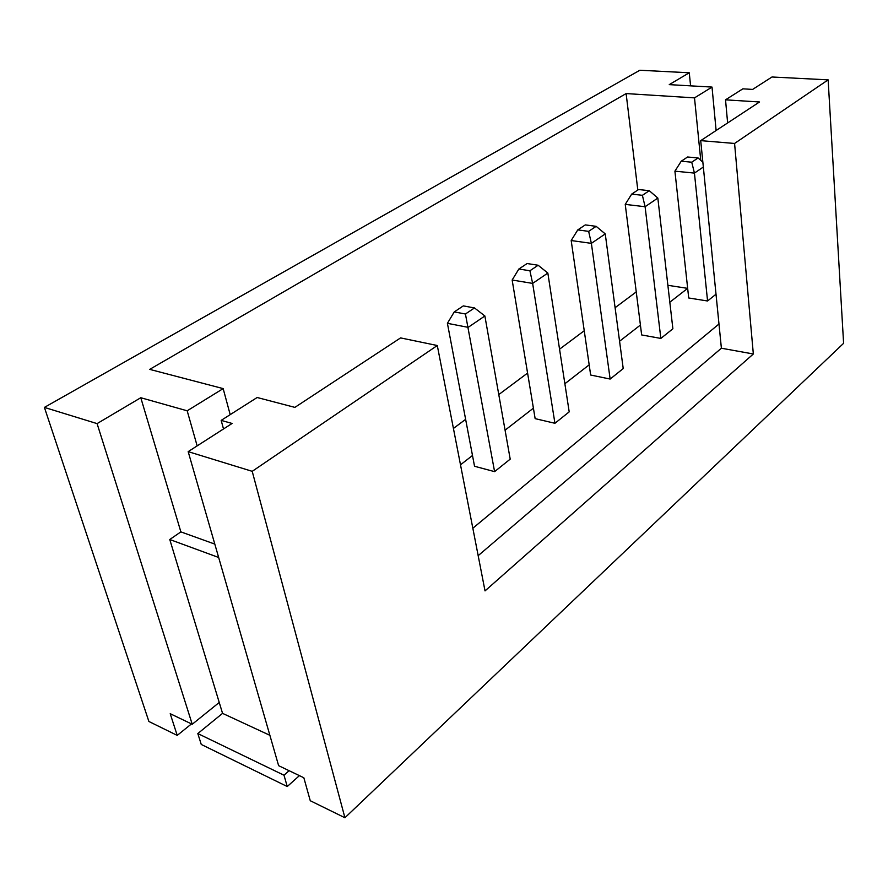 <?xml version="1.0" encoding="UTF-8"?>
<svg xmlns="http://www.w3.org/2000/svg" width="888" height="888" viewBox="0 0 888 888"><rect width="100%" height="100%" fill="white"/><g stroke="black" fill="none" stroke-linecap="round" stroke-linejoin="round"><path stroke-width="1.33" d="M494.594 471.639L510.2 459.14L484.87 315.973L468.176 327.35L447.408 323.321L474.536 466.267L494.594 471.639L465.445 313.997L474.481 307.936L463.314 305.894L454.256 311.91L465.445 313.997M554.933 423.287L569.197 411.866L547.841 273.049L532.645 283.405L512.154 280.02L535.142 418.637L554.933 423.287L532.645 283.405L529.914 270.762L538.128 265.246L527.106 263.536L518.87 269.009L529.914 270.762M610.145 379.054L623.221 368.576L605.25 233.899L591.375 243.356L571.184 240.537L590.653 375.025L610.145 379.054L591.375 243.356L588.644 231.357L596.148 226.329L585.292 224.908L577.766 229.903L588.644 231.357M660.85 338.428L672.882 328.782L657.83 198.057L645.099 206.726L625.241 204.384L641.658 334.943L660.85 338.428L645.099 206.726L642.39 195.316L649.272 190.698L638.594 189.521L631.69 194.106L642.39 195.316M703.34 167.033L694.438 173.093L674.913 171.162L688.711 297.98L707.57 300.988L694.438 173.093L691.741 162.204L698.079 157.953L687.59 156.998L681.229 161.216L691.741 162.204M707.57 300.988L716.005 294.217M197.813 733.555L284.005 775.224L287.246 786.535L201.254 744.455L197.813 733.555L222.555 713.364L219.236 702.452L192.23 724.264L170.207 713.697L177.223 735.397L191.486 723.898M299.411 775.635L287.246 786.535M460.495 464.801L472.494 455.489M505.072 430.181L533.411 408.169M564.868 383.738L589.177 364.846M619.569 341.236L640.415 325.052M669.818 302.209L687.667 288.345M214.807 544.1L180.875 531.879L169.763 539.504L218.67 557.486M289.111 770.695L284.005 775.224M269.874 735.308L222.555 713.364M472.838 528.238L718.98 324.009L721.389 348.218L478.177 555.655M636.252 291.908L615.095 307.703M584.237 330.747L559.551 349.195M527.583 373.071L498.779 394.583M465.634 419.336L453.424 428.449M667.876 285.303L687.645 288.367M180.875 531.879L140.781 397.724L187.179 410.8L197.158 445.876M187.179 410.8L223.166 388.611L230.192 414.641M223.51 428.96L221.168 420.379L232.09 423.454L188.178 451.637L278.621 765.667L303.84 777.755L310.267 800.732L344.921 817.748L252.214 471.328L188.178 451.637M252.214 471.328L437.296 345.521L400.577 337.906L294.883 407.381L257.154 397.502L221.168 420.379M169.763 539.504L219.236 702.452M718.98 324.009L700.71 140.637L759.529 101.976L725.529 99.833L742.823 88.844L752.635 89.41L771.983 76.99L828.138 79.853L843.6 343.312L344.921 817.748M637.817 190.043L626.118 93.573L149.706 369.375L223.166 388.611M140.781 397.724L97.081 423.609L192.23 724.264M437.296 345.521L485.026 590.897L753.335 353.99L721.389 348.218M753.335 353.99L734.576 143.456L700.71 140.637M734.576 143.456L828.138 79.853M725.529 99.833L727.627 122.944M700.765 160.34L694.505 97.88L626.118 93.573M694.505 97.88L712.021 87.08L669.252 84.626L689.266 72.772L690.587 85.847M97.081 423.609L44.4 407.403L639.848 70.252L689.266 72.772M44.4 407.403L148.895 721.489L177.223 735.397M716.117 130.503L712.021 87.08M484.87 315.973L474.481 307.936M454.256 311.91L447.408 323.321M547.841 273.049L538.128 265.246M518.87 269.009L512.154 280.02M605.25 233.899L596.148 226.329M577.766 229.903L571.184 240.537M657.83 198.057L649.272 190.698M631.69 194.106L625.241 204.384M702.852 162.193L698.079 157.953M681.229 161.216L674.913 171.162"/></g></svg>

